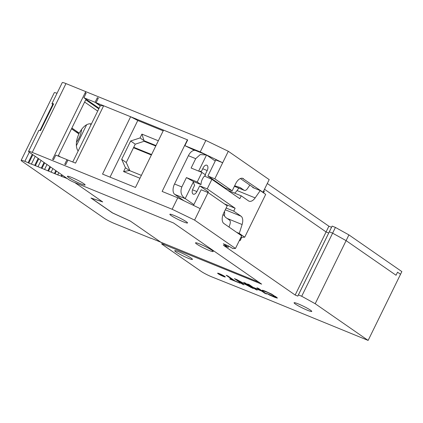 <?xml version="1.0" encoding="UTF-8"?>
<svg xmlns="http://www.w3.org/2000/svg" width="423" height="423" viewBox="0 0 423 423"><rect width="100%" height="100%" fill="white"/><g stroke="black" fill="none" stroke-linecap="round" stroke-linejoin="round"><path stroke-width="0.63" d="M91.421 198.255L112.555 212.906L130.236 221.007L161.353 242.585L130.432 221.144L112.354 212.864L90.961 198.033L102.509 201.787L74.786 182.567L102.704 201.924L91.447 198.191M150.889 238.16L259.162 282.337M199.767 244.008A9.845 1.01 26.1 0 1 208.893 248.412A9.845 1.01 26.1 0 1 213.197 251.516A9.845 1.01 26.1 0 1 208.941 250.368A9.845 1.01 26.1 0 1 199.82 245.959A9.845 1.01 26.1 0 1 195.516 242.855A9.845 1.01 26.1 0 1 199.767 244.008M32.851 154.707L28.738 163.104L28.14 162.691L32.254 154.295M28.14 162.691L24.846 161.353A8.56 0.878 -153.9 0 0 21.15 160.354A8.56 0.878 -153.9 0 0 22.255 161.443L104.042 218.146A8.56 0.878 -153.9 0 0 114.612 223.587L150.821 238.302M58.771 172.679L57.766 174.731L58.363 175.148L34.723 165.367L38.144 158.376M34.723 165.367L28.738 163.104M35.199 156.336L31.429 164.029M41.306 168.042L44.04 162.464M41.094 160.423L38.012 166.704M47.889 170.718L49.93 166.551M46.985 164.505L44.6 169.38M54.472 173.393L55.825 170.633M52.875 168.592L51.183 172.055M61.716 174.72L61.055 176.068L61.652 176.486L62.313 175.133M57.766 174.731L61.055 176.068M64.661 176.761L64.349 177.406L67.357 178.633M64.349 177.406L61.652 176.486M21.15 160.354L54.303 92.674A8.56 0.878 26.1 0 1 57.026 93.293M56.423 171.051L55.069 173.811M50.527 166.963L48.486 171.135M44.637 162.881L41.903 168.46M38.747 158.794L35.321 165.779M163.987 243.653L163.611 244.42L261.636 284.134L173.589 223.011L73.845 182.186A4.283 0.439 -153.9 0 1 68.563 179.463L29.663 152.497A8.56 0.878 -153.9 0 1 28.558 151.408A8.56 0.878 -153.9 0 1 32.254 152.407L172.145 209.263L177.766 197.795L162.131 191.439L187.415 139.817L163.553 130.12L135.455 187.474L102.54 174.096L130.638 116.743L103.651 105.771L75.553 163.125L67.981 160.047L65.734 164.637L64.745 164.235L66.993 159.651L67.876 160.259M66.993 159.651L55.804 155.098L53.557 159.688L52.568 159.286L85.721 91.611L205.864 140.441L228.304 151.275L269.197 179.627L263.016 192.248L242.374 178.247M28.558 151.408L38.858 130.379A8.56 0.878 -153.9 0 1 40.508 130.617L53.621 103.852A8.56 0.878 -153.9 0 0 51.971 103.614L62.276 82.58A8.56 0.878 26.1 0 1 65.972 83.585L85.721 91.611L85.16 92.759L86.149 93.155L83.902 97.745L99.082 108.272M193.507 205.393L201.163 189.763L208.074 192.571L200.206 208.629L177.766 197.795M208.074 192.571L227.225 205.848L223.667 213.113A8.56 4.775 -67.9 0 0 223.91 223.524L241.66 235.833L235.479 248.454L194.591 220.103L200.206 208.629M163.611 244.42A4.283 0.439 -153.9 0 0 161.76 243.918A4.283 0.439 -153.9 0 0 162.316 244.462L201.211 271.429A8.56 0.878 -153.9 0 0 211.786 276.869L256.211 294.641L368.132 340.42L315.198 303.719L301.705 296.253L298.416 294.916L297.808 296.1L295.175 295.027L223.36 245.245L228.298 247.249L223.312 243.791L228.251 245.8L232.888 248.544L235.479 248.454M172.145 209.263L194.591 220.103M220.827 274.876L224.09 276.457L220.827 274.876M262.773 290.738L268.066 292.6L272.502 294.889L275.415 297.147L266.675 293.446L269.578 295.064L275.024 297.427L277.403 298.051L271.799 294.165L264.576 290.892L262.614 290.241L262.197 290.263L262.773 290.738L262.969 290.337M243.727 282.416L250.691 287.243L236.875 279.629L234.405 278.625L242.384 284.156L244.029 284.827L237.24 280.121L253.356 288.618L245.377 283.087L243.727 282.416M229.763 279.032L240.19 283.267L234.95 280.893L227.823 275.949L226.173 275.283L233.306 280.227L229.863 278.826M222.339 275.029L221.594 274.728L222.842 275.59L220.716 274.728L217.734 273.158A4.283 0.439 -153.9 0 1 222.339 275.029A4.283 0.439 26.1 0 1 225.306 276.965A4.283 0.439 26.1 0 1 221.266 275.479A4.283 0.439 26.1 0 1 217.618 273.2A4.283 0.439 26.1 0 1 217.697 273.163L220.78 275.13L225.131 276.97L222.339 275.029M257.195 290.178L253.916 288.38L257.195 290.178M80.851 183.831A9.845 1.01 26.1 0 1 71.725 179.421A9.845 1.01 26.1 0 1 67.421 176.317A9.845 1.01 26.1 0 1 71.672 177.47A9.845 1.01 26.1 0 1 80.798 181.874A9.845 1.01 26.1 0 1 85.102 184.978A9.845 1.01 26.1 0 1 80.851 183.831M188.166 258.231A9.845 1.01 26.1 0 1 179.04 253.826A9.845 1.01 26.1 0 1 174.736 250.717A9.845 1.01 26.1 0 1 178.992 251.87A9.845 1.01 26.1 0 1 188.119 256.28A9.845 1.01 26.1 0 1 192.423 259.384A9.845 1.01 26.1 0 1 188.166 258.231M307.51 310.286A9.845 1.01 26.1 0 1 298.384 305.877A9.845 1.01 26.1 0 1 294.08 302.773A9.845 1.01 26.1 0 1 298.337 303.925A9.845 1.01 26.1 0 1 307.458 308.33A9.845 1.01 26.1 0 1 311.762 311.434A9.845 1.01 26.1 0 1 307.51 310.286M183.286 221.8A9.845 1.01 26.1 0 1 174.16 217.396A9.845 1.01 26.1 0 1 169.856 214.292A9.845 1.01 26.1 0 1 174.112 215.439A9.845 1.01 26.1 0 1 183.233 219.849A9.845 1.01 26.1 0 1 187.537 222.953A9.845 1.01 26.1 0 1 183.286 221.8M247.571 283.976L252.325 287.275L261.647 291.061L264.877 293.298L266.522 293.969L258.543 288.438L256.893 287.767L260.631 290.358L252.949 287.238L249.216 284.647L247.571 283.976M255.55 289.512L255.719 289.158M252.494 286.921L252.325 287.275M275.616 296.74L276.113 296.92M220.912 274.331L220.716 274.728M276.98 298.078L277.16 297.713M276.224 297.866L276.542 297.221M275.024 297.427L275.183 297.099M275.415 297.147L275.674 296.618M275.458 297.015L275.659 296.602M275.05 296.655L275.225 296.306M264.666 291.267L264.809 290.982M264.185 291.167L264.359 290.813M250.691 287.243L250.86 286.889M250.887 287.614L251.146 287.085M242.384 284.156L242.553 283.807M233.306 280.227L233.48 279.873M261.647 291.061L261.821 290.712M264.877 293.298L265.047 292.949M260.631 290.358L260.801 290.004M295.175 295.027L326.08 231.941L264.491 189.24L326.08 231.941L328.713 233.01L329.321 231.825L332.615 233.163L301.705 296.253M187.415 139.817L187.685 139.95M163.204 130.839L137.776 120.502L130.638 116.743M103.651 105.771L100.362 105.665L72.767 161.993M368.132 340.42L400.539 274.268L397.546 272.195L396.05 275.257L346.109 240.629L332.615 233.163L329.321 231.825L328.713 233.01L332.134 226.094L298.416 294.916M348.917 234.897L401.85 271.592L400.539 274.268L397.546 272.195L396.05 275.257L346.109 240.629L348.917 234.897L335.423 227.431L332.615 233.163L346.109 240.629L315.198 303.719M297.808 296.1L328.713 233.01L326.08 231.941L328.888 226.205L331.521 227.273M181.679 199.682L181.864 199.312M228.298 247.249L228.832 246.16M155.992 145.554L144.042 140.7L155.923 145.697M126.26 162.527L121.671 159.344L130.659 140.991L135.249 144.174L126.26 162.527L129.935 170.728M135.249 144.174L144.645 141.113M98.982 108.484L86.006 99.209L58.157 156.055M78.149 151.006A14.979 8.354 112.1 0 1 78.937 133.948L71.508 128.798M81.576 129.422A14.979 8.354 -67.9 0 1 76.468 142.223M51.971 103.614A8.56 0.878 -153.9 0 0 53.076 104.703L53.171 104.767M141.382 175.381L129.433 170.522L125.446 167.757L121.671 159.344M158.334 140.78L141.927 134.112L144.042 140.7L140.055 137.935L141.927 134.112M130.659 140.991L140.055 137.935M139.976 178.247L123.569 171.579L125.446 167.757M110.028 177.137L137.776 120.502M123.569 171.579L129.433 170.522M335.423 227.431L332.134 226.094M267.299 183.503L328.888 226.205M83.902 97.745L95.09 102.292L100.256 105.877M95.09 102.292L97.338 97.708L98.326 98.11L96.079 102.694L100.362 105.665M96.079 102.694L187.69 139.934L184.883 145.665L194.538 150.329M97.338 97.708L98.221 98.321M205.864 140.441L200.243 151.91L184.883 145.665M86.043 93.367L85.16 92.759M133.499 147.749L151.36 155.008M155.759 146.03L144.095 141.293M151.598 154.532L133.731 147.273M243.468 178.691A8.56 4.775 -67.9 0 0 242.945 178.411A8.56 4.775 -67.9 0 0 235.733 183.577L232.174 190.836L214.821 178.807L222.683 162.749L200.243 151.91M228.304 151.275L222.683 162.749L215.772 159.936L207.905 176L225.258 188.029L232.174 190.836M240.386 178.538L254.228 188.135M262.667 192.259L263.016 192.248M214.821 178.807L207.905 176M91.4 123.965A14.979 8.354 112.1 0 0 79.313 133.187L71.884 128.037M79.313 133.187L76.018 131.849L71.54 128.74M90.993 124.785A14.979 8.354 112.1 0 0 90.157 123.796M215.244 161.02L206.731 155.125A8.56 4.775 112.1 0 0 206.54 154.998L200.248 154.575L195.706 158.667L188.399 155.696A8.56 4.775 -67.9 0 1 195.611 150.53L205.747 154.649M188.399 155.696L174.535 183.989A8.56 4.775 -67.9 0 0 174.778 194.406L184.042 200.825M224.47 211.474A8.56 4.775 -67.9 0 1 224.354 215.852M238.746 188.092L237.044 190.535A8.56 4.775 -67.9 0 1 234.538 193.115M195.706 158.667L191.117 168.031L201.914 172.42L197.229 181.98L201.031 184.613A7.704 4.299 -67.9 0 1 205.71 175.053L201.914 172.42M198.651 171.098L206.54 154.998M186.432 177.591L193.523 181.562L185.195 198.572C181.134 195.754 180.018 191.883 181.842 186.961L186.432 177.591L197.229 181.98M241.158 236.869L241.771 237.292L244.727 237.192L265.707 194.369L260.245 190.583L255.148 197.895A8.56 4.775 -67.9 0 1 249.041 201.174A8.56 4.775 -67.9 0 1 248.518 200.888L241.221 195.828L239.815 198.699L211.886 179.336L204.483 176.074M244.727 237.192L239.265 233.406L236.589 232.317M211.886 179.336L207.207 188.896L235.13 208.259L233.723 211.125L241.025 216.185A8.56 4.775 -67.9 0 1 242.104 224.523L239.265 233.406M201.3 171.421L201.401 171.458A7.704 4.299 112.1 0 0 201.353 171.437A7.704 4.299 112.1 0 0 199.429 171.41M201.031 184.613L193.523 181.562A7.704 4.299 112.1 0 0 194.702 185.142L192.899 188.817A4.283 2.385 112.1 0 0 193.285 194.162A4.283 2.385 112.1 0 0 196.891 191.582L199.698 185.845L208.476 191.931A1.713 0.957 112.1 0 0 208.37 191.873A1.713 0.957 112.1 0 0 207.349 192.28M263.73 190.794L264.343 191.222L263.54 192.862M252.943 187.246L252.743 187.532L260.245 190.583M241.771 237.292L240.179 240.544L239.339 240.576M239.566 240.116L240.179 240.544M229.039 227.082L229.964 224.269A4.283 2.385 112.1 0 0 229.446 220.039L225.655 217.411L223.117 214.371M185.195 198.572A8.56 4.775 112.1 0 0 185.38 198.71L193.887 204.61M234.654 185.771L240.264 187.59L244.055 190.218A4.283 2.385 112.1 0 0 244.314 190.361A4.283 2.385 112.1 0 0 247.402 188.674L249.85 185.1M213.404 179.812A1.713 0.957 112.1 0 0 213.15 180.214M202.733 168.74L207.191 170.548L205.171 174.678M207.191 170.548A4.283 2.385 112.1 0 0 206.81 165.203A4.283 2.385 112.1 0 0 203.204 167.783L201.401 171.458M227.828 190.387L241.221 195.828M226.146 208.042L233.723 211.125M224.417 203.902L235.13 208.259M207.207 188.896L199.698 185.845M52.727 104.449L39.984 130.458M29.309 152.243L24.846 161.353M65.972 83.585L32.254 152.407M260.711 283.881L260.885 283.532M58.4 155.564L60.452 156.991M86.636 124.764L76.389 145.681M98.808 108.838L85.732 99.77M97.697 111.101L84.621 102.038M181.842 186.961L174.535 183.989M237.044 190.535L255.148 197.895M249.787 185.189L250.257 185.38M227.14 218.442L242.104 224.523M225.295 209.792L241.025 216.185M185.38 198.71L174.778 194.406M192.502 189.795L196.891 191.582M234.4 186.294L244.055 190.218M162.242 242.945L161.76 243.918M234.384 186.321L244.314 190.361"/></g></svg>

